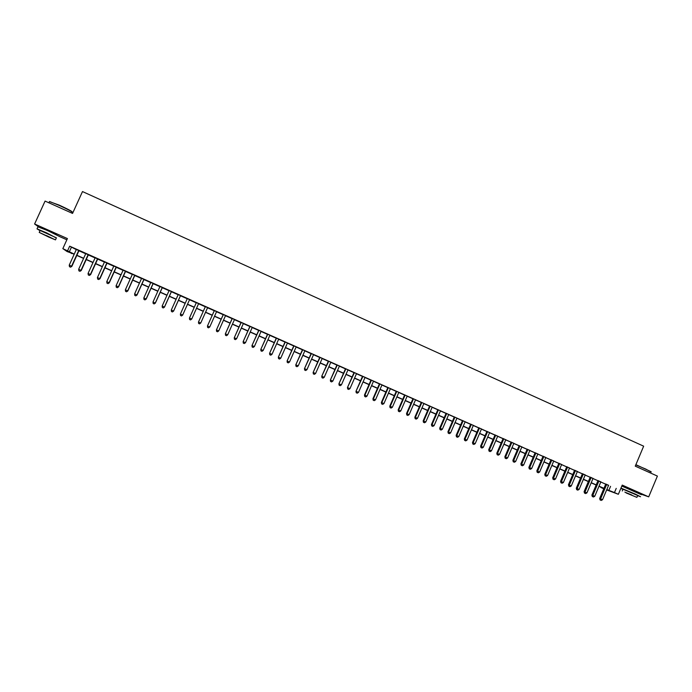 <?xml version="1.0" encoding="UTF-8"?>
<svg xmlns="http://www.w3.org/2000/svg" width="692" height="692" viewBox="0 0 692 692"><rect width="100%" height="100%" fill="white"/><g stroke="black" fill="none" stroke-linecap="round" stroke-linejoin="round"><path stroke-width="1.04" d="M56.113 234.476L42.861 228.507M636.995 492.081L625.897 487.358M71.847 253.246L67.098 251.559L62.842 248.627L74.243 254.102M60.827 237.114L66.856 239.795M603.77 488.777L600.812 487.471L603.839 488.604M640.152 493.82L648.698 496.856L657.4 476.087L635.256 466.148L643.655 446.176L82.495 191.563L72.548 213.421L45.066 201.087L34.6 224L38.319 226.691M79 250.634L76.354 249.457M88.377 254.786L85.765 253.627M97.728 258.929L95.15 257.787M107.052 263.064L104.501 261.931M116.343 267.181L113.817 266.057M125.598 271.281L123.107 270.174M134.828 275.373L132.362 274.283M144.023 279.447L141.592 278.366M153.191 283.512L150.795 282.448M162.335 287.561L159.964 286.505M171.443 291.591L169.099 290.553M180.525 295.622L178.207 294.593M189.573 299.627L187.29 298.615M198.604 303.632L196.346 302.629M207.617 307.62L205.342 306.617M216.596 311.608L214.312 310.596M225.557 315.569L223.257 314.557M234.484 319.531L232.175 318.502M243.385 323.475L241.058 322.446M252.251 327.402L249.916 326.365M261.1 331.321L258.747 330.283M269.915 335.231L267.545 334.175M278.694 339.123L276.316 338.068M287.457 342.998L285.061 341.943M296.185 346.874L293.78 345.801M304.887 350.723L302.473 349.65M313.562 354.572L311.132 353.491M322.212 358.404L319.765 357.323M330.837 362.219L328.38 361.137M339.426 366.033L336.961 364.935M347.998 369.822L345.516 368.724M356.536 373.611L354.036 372.504M365.047 377.382L362.539 376.275M373.533 381.145L371.016 380.029M381.993 384.89L379.458 383.766M390.426 388.627L387.883 387.503M398.834 392.355L396.282 391.222M407.216 396.066L404.647 394.933M415.572 399.768L412.994 398.627M423.902 403.462L421.307 402.312M432.206 407.138L429.602 405.988M440.484 410.806L437.863 409.647M448.736 414.465L446.106 413.297M456.962 418.106L454.324 416.939M465.162 421.748L462.516 420.572M473.337 425.364L470.681 424.187M481.494 428.979L478.821 427.794M489.616 432.578L486.934 431.393M497.721 436.168L495.022 434.974M505.8 439.749L503.093 438.555M513.853 443.321L511.137 442.119M521.88 446.876L519.147 445.665M529.882 450.423L527.148 449.212M537.857 453.961L535.115 452.741M545.815 457.481L543.056 456.262M553.747 460.993L550.979 459.773M561.653 464.505L558.876 463.268M569.542 467.991L566.748 466.754M577.396 471.477L574.594 470.24M585.233 474.946L582.422 473.7M593.044 478.414L590.224 477.16M600.838 481.866L598.009 480.611M608.545 485.438L69.676 246.17L76.284 249.604M78.931 250.781L85.696 253.774M88.316 254.933L95.081 257.934M97.667 259.076L104.431 262.078M106.983 263.211L113.748 266.204M116.273 267.32L123.038 270.321M125.529 271.428L132.302 274.421M134.758 275.52L141.531 278.513M143.962 279.594L150.726 282.587M153.131 283.651L159.895 286.652M162.265 287.708L169.038 290.701M171.382 291.739L178.147 294.74M180.456 295.761L187.229 298.762M189.513 299.774L196.277 302.776M198.535 303.771L205.282 306.764M207.548 307.767L214.252 310.734M216.535 311.746L223.196 314.696M225.497 315.716L232.105 318.649M234.424 319.669L240.998 322.584M243.316 323.614L249.855 326.512M252.191 327.55L258.678 330.421M261.031 331.468L267.484 334.322M269.845 335.369L276.255 338.206M278.634 339.262L285 342.082M287.396 343.145L293.719 345.948M296.124 347.012L302.404 349.797M304.826 350.87L311.071 353.638M313.502 354.711L319.704 357.461M322.152 358.543L328.311 361.276M330.767 362.366L336.892 365.073M339.365 366.172L345.446 368.871M347.929 369.969L353.975 372.642M356.475 373.749L362.478 376.413M364.987 377.521L370.955 380.168M373.472 381.283L379.398 383.913M381.932 385.029L387.823 387.641M390.366 388.766L396.222 391.361M398.774 392.494L404.586 395.071M407.155 396.205L412.934 398.765M415.511 399.907L421.246 402.45M423.841 403.6L429.542 406.126M432.145 407.277L437.811 409.785M440.423 410.944L446.046 413.444M448.676 414.603L454.263 417.077M456.902 418.245L462.455 420.71M465.102 421.886L470.621 424.326M473.285 425.502L478.76 427.933M481.433 429.118L486.874 431.531M489.555 432.716L494.97 435.112M497.66 436.306L503.032 438.685M505.74 439.887L511.077 442.249M513.793 443.46L519.095 445.804M521.82 447.015L527.088 449.35M529.821 450.561L535.054 452.879M537.805 454.09L543.004 456.4M545.754 457.62L550.918 459.903M553.687 461.132L558.816 463.406M561.601 464.635L566.687 466.892M569.481 468.129L574.542 470.37M577.344 471.615L582.37 473.838M585.173 475.084L590.172 477.298M592.992 478.544L597.949 480.741M600.777 481.995L605.708 484.184M608.605 485.3L605.76 484.045M62.842 248.627L67.409 238.576L34.6 224M69.676 246.17L67.6 250.738M616.226 488.379L614.47 492.566L618.363 494.287L606.659 489.919M648.698 496.856L622.229 485.092L618.363 494.287M74.174 254.267L70.065 252.459L71.691 253.583M603.9 488.457L598.969 486.286M596.141 485.031L591.176 482.834M588.356 481.589L583.356 479.383M580.545 478.137L575.519 475.914M572.716 474.677L567.656 472.437M564.862 471.2L559.767 468.951M556.982 467.723L551.853 465.457M549.085 464.228L543.921 461.945M541.161 460.725L535.963 458.424M533.212 457.213L527.979 454.895M525.237 453.684L519.969 451.357M517.235 450.146L511.933 447.802M509.217 446.599L503.88 444.238M501.172 443.044L495.792 440.666M493.102 439.481L487.687 437.084M485.006 435.899L479.556 433.486M476.883 432.31L471.399 429.888M468.735 428.703L463.216 426.263M460.569 425.096L455.016 422.639M452.369 421.471L446.781 418.997M444.152 417.838L438.52 415.347M435.908 414.188L430.242 411.688M427.639 410.538L421.93 408.012M419.335 406.87L413.6 404.327M411.013 403.185L405.235 400.633M402.666 399.5L396.853 396.923M394.293 395.798L388.437 393.203M385.894 392.079L380.003 389.475M377.469 388.359L371.535 385.729M369.009 384.622L363.041 381.975M360.532 380.868L354.52 378.213M352.029 377.105L345.983 374.433M343.492 373.334L337.411 370.644M334.937 369.554L328.804 366.846M326.347 365.757L320.18 363.032M317.74 361.951L311.53 359.209M309.099 358.127L302.845 355.368M300.432 354.295L294.143 351.519M291.73 350.455L285.407 347.652M283.011 346.597L276.644 343.777M274.257 342.73L267.847 339.893M265.477 338.846L259.033 335.992M256.671 334.954L250.184 332.082M247.84 331.044L241.3 328.155M238.982 327.126L232.4 324.219M230.09 323.199L223.464 320.275M221.172 319.254L214.503 316.313M212.219 315.301L205.515 312.334M203.24 311.331L196.493 308.347M194.236 307.352L187.463 304.359M185.179 303.347L178.406 300.354M176.088 299.325L169.324 296.332M166.98 295.302L160.207 292.301M157.828 291.254L151.064 288.261M148.659 287.197L141.886 284.204M139.455 283.132L132.682 280.139M130.217 279.049L123.444 276.056M120.953 274.949L114.18 271.956M111.654 270.84L104.89 267.847M102.329 266.723L95.557 263.721M92.979 262.579L86.206 259.587M83.585 258.436L76.821 255.435M606.806 489.564L614.47 492.566M76.89 255.27L83.663 258.272M86.275 259.422L93.048 262.415M95.634 263.557L102.407 266.558M104.959 267.683L111.732 270.676M114.258 271.792L121.031 274.785M123.522 275.892L130.295 278.885M132.752 279.975L139.525 282.967M141.955 284.04L148.728 287.033M151.133 288.097L157.906 291.09M160.276 292.145L167.049 295.138M169.393 296.176L176.166 299.169M178.475 300.19L185.248 303.183M187.532 304.195L194.305 307.187M196.563 308.182L203.318 311.166M205.585 312.17L212.288 315.137M214.572 316.149L221.241 319.099M223.542 320.111L230.159 323.043M232.469 324.064L239.051 326.97M241.378 327.999L247.909 330.888M250.253 331.926L256.749 334.79M259.102 335.836L265.555 338.691M267.916 339.737L274.326 342.566M276.713 343.621L283.08 346.441M285.476 347.496L291.799 350.29M294.212 351.354L300.501 354.14M302.914 355.212L309.168 357.972M311.599 359.044L317.81 361.786M320.249 362.868L326.416 365.601M328.873 366.682L335.006 369.398M337.48 370.488L343.561 373.178M346.052 374.277L352.098 376.95M354.589 378.057L360.601 380.712M363.11 381.82L369.078 384.458M371.604 385.574L377.538 388.195M380.064 389.319L385.963 391.923M388.506 393.047L394.362 395.634M396.914 396.767L402.735 399.345M405.304 400.478L411.083 403.029M413.66 404.171L419.404 406.714M421.999 407.856L427.699 410.382M430.303 411.532L435.977 414.032M438.59 415.191L444.221 417.683M446.85 418.842L452.438 421.316M455.077 422.483L460.638 424.94M463.285 426.108L468.804 428.556M471.468 429.732L476.952 432.154M479.625 433.339L485.066 435.744M487.756 436.929L493.162 439.325M495.861 440.519L501.233 442.889M503.94 444.091L509.286 446.452M512.002 447.646L517.305 449.999M520.029 451.201L525.297 453.528M528.039 454.739L533.273 457.057M536.023 458.268L541.222 460.569M543.981 461.789L549.145 464.072M551.922 465.301L557.051 467.567M559.828 468.795L564.932 471.053M567.717 472.29L572.786 474.522M575.58 475.759L580.614 477.982M583.425 479.227L588.416 481.442M591.245 482.687L596.201 484.876M599.038 486.13L603.96 488.31M610.56 486.329L608.822 490.464M71.337 247.416L69.295 251.914M605.785 483.976L599.67 498.499L600.587 498.863L606.694 484.383M600.44 500.091L601.21 500.437L600.44 500.091L600.587 498.863L602.524 499.719L608.631 485.239M599.67 498.499L600.068 499.944M601.21 500.437L602.524 499.719M635.879 464.669L651.129 471.728M651.172 472.065L645.74 469.055L635.784 464.903M637.617 495.654L640.55 496.744L635.247 494.045L620.958 488.111M641.406 494.693L621.823 486.061M623.008 489.227L637.687 495.489L636.943 497.254M626.104 492.92L636.891 497.375L626.104 492.92M631.813 494.996L624.859 492.116L631.813 494.996M620.836 488.396L622.938 489.391M49.443 201.614L59.339 205.178C68.05 209.192 72.323 211.467 72.167 212.003M72.08 212.366C72.98 212.124 68.681 209.806 59.183 205.412L49.824 201.623L49.296 201.943M56.329 238.013L46.658 232.884L37.013 228.862L40.024 230.687M60.567 237.036L47.696 230.609L37.93 226.838M40.11 230.497L56.415 237.823L55.55 239.726M48.561 236.984L55.481 239.882L39.236 232.408L48.561 236.984M46.606 235.617L52.601 238.558L46.606 235.617M598.035 480.542L591.894 495.083L592.802 495.437L598.917 480.94M592.655 496.674L593.433 497.012L592.655 496.674L592.802 495.437L594.748 496.294L600.864 481.796M591.894 495.083L592.291 496.527M593.433 497.012L594.748 496.294M590.25 477.099L584.1 491.649L584.991 492.003L591.124 477.48M584.852 493.24L585.631 493.586L584.852 493.24L584.991 492.003L586.946 492.86L593.07 478.345M584.1 491.649L584.498 493.102M585.631 493.586L586.946 492.86M582.448 473.639L576.289 488.215L577.154 488.561L583.304 474.02M577.024 489.798L577.803 490.144L577.024 489.798L577.154 488.561L579.117 489.417L585.259 474.885M576.289 488.215L576.678 489.659M577.803 490.144L579.117 489.417M574.628 470.171L568.443 484.763L569.3 485.101L575.459 470.543M569.17 486.346L569.957 486.692L569.17 486.346L569.3 485.101L571.263 485.966L577.422 471.408M568.443 484.763L568.833 486.208M569.957 486.692L571.263 485.966M566.774 466.693L560.581 481.303L561.42 481.641L567.596 467.057M561.298 482.886L562.086 483.232L561.298 482.886L561.42 481.641L563.392 482.506L569.568 467.93M560.581 481.303L560.961 482.757M562.086 483.232L563.392 482.506M558.902 463.207L552.692 477.835L553.514 478.163L559.707 463.562M553.392 479.418L554.188 479.764L553.392 479.418L553.514 478.163L555.494 479.028L561.679 464.436M552.692 477.835L553.072 479.288M554.188 479.764L555.494 479.028M551.005 459.704L544.777 474.357L545.581 474.677L551.792 460.05M545.478 475.932L546.265 476.278L545.478 475.932L545.581 474.677L547.571 475.542L553.773 460.933M544.777 474.357L545.149 475.802M546.265 476.278L547.571 475.542M543.082 456.192L536.845 470.863L537.632 471.174L543.86 456.538M537.528 472.437L538.324 472.792L537.528 472.437L537.632 471.174L539.622 472.048L545.841 457.421M536.845 470.863L537.208 472.316M538.324 472.792L539.622 472.048M535.141 452.672L528.887 467.368L529.657 467.671L535.893 453.009M529.553 468.934L530.357 469.288L529.553 468.934L529.657 467.671L531.655 468.545L537.892 453.891M528.887 467.368L529.25 468.813M530.357 469.288L531.655 468.545M527.174 449.143L520.903 463.856L521.656 464.15L527.909 449.471M521.56 465.422L522.365 465.777L521.56 465.422L521.656 464.15L523.654 465.033L529.908 450.354M520.903 463.856L521.258 465.301M522.365 465.777L523.654 465.033M519.182 445.605L512.893 460.336L513.628 460.621L519.9 445.925M513.542 461.893L514.346 462.247L513.542 461.893L513.628 460.621L515.635 461.503L521.906 446.807M512.893 460.336L513.248 461.78M514.346 462.247L515.635 461.503M511.163 442.05L504.857 456.798L505.575 457.075L511.864 442.361M505.497 458.363L506.302 458.718L505.497 458.363L505.575 457.075L507.591 457.966L513.879 443.252M504.857 456.798L505.212 458.251M506.302 458.718L507.591 457.966M503.119 438.486L496.804 453.251L497.505 453.528L503.811 438.789M497.427 454.817L498.24 455.172L497.427 454.817L497.505 453.528L499.529 454.419L505.826 439.688M496.804 453.251L497.15 454.705M498.24 455.172L499.529 454.419M495.057 434.913L488.716 449.705L489.408 449.964L495.723 435.207M489.339 451.253L490.144 451.617L489.339 451.253L489.408 449.964L491.432 450.855L497.747 436.107M488.716 449.705L489.062 451.149M490.144 451.617L491.432 450.855M486.96 431.324L480.611 446.132L481.286 446.392L487.618 431.618M481.217 447.689L482.03 448.044L481.217 447.689L481.286 446.392L483.319 447.283L489.651 432.517M480.611 446.132L480.949 447.586M482.03 448.044L483.319 447.283M478.847 427.734L472.48 442.56L473.129 442.811L479.487 428.011M473.077 444.108L473.89 444.463L473.077 444.108L473.129 442.811L475.17 443.702L481.52 428.91M472.48 442.56L472.818 444.004M473.89 444.463L475.17 443.702M470.707 424.127L464.323 438.97L464.963 439.212L471.33 424.395M464.903 440.519L465.725 440.882L464.903 440.519L464.963 439.212L467.005 440.112L473.371 425.303M464.323 438.97L464.652 440.423M465.725 440.882L467.005 440.112M462.541 420.502L456.149 435.372L456.763 435.605L463.147 420.771M456.711 436.92L457.533 437.275L456.711 436.92L456.763 435.605L458.813 436.514L465.188 421.679M456.149 435.372L456.469 436.825M457.533 437.275L458.813 436.514M454.35 416.878L447.94 431.765L448.537 431.99L454.938 417.138M448.494 433.304L449.316 433.668L448.494 433.304L448.537 431.99L450.596 432.898L456.988 418.046M447.94 431.765L448.26 433.209M449.316 433.668L450.596 432.898M446.141 413.236L439.705 428.14L440.285 428.365L446.703 413.487M440.25 429.68L441.081 430.043L440.25 429.68L440.285 428.365L442.352 429.274L448.762 414.396M439.705 428.14L440.017 429.594M441.081 430.043L442.352 429.274M437.898 409.586L431.453 424.516L432.016 424.724L438.443 409.828M431.981 426.047L432.811 426.41L431.981 426.047L432.016 424.724L434.083 425.632L440.51 410.745M431.453 424.516L431.756 425.961M432.811 426.41L434.083 425.632M429.628 405.919L423.167 420.874L423.712 421.073L430.156 406.152M423.686 422.397L424.516 422.769L423.686 422.397L423.712 421.073L425.788 421.99L432.232 407.078M423.167 420.874L423.469 422.319M424.516 422.769L425.788 421.99M421.341 402.242L414.863 417.215L415.382 417.414L421.852 402.476M415.373 418.747L416.203 419.11L415.373 418.747L415.382 417.414L417.466 418.323L423.928 403.393M414.863 417.215L415.157 418.66M416.203 419.11L417.466 418.323M413.02 398.557L406.524 413.548L407.034 413.738L413.513 398.782M407.026 415.07L407.856 415.442L407.026 415.07L407.034 413.738L409.128 414.655L415.598 399.699M406.524 413.548L406.818 415.001M407.856 415.442L409.128 414.655M404.673 394.864L398.168 409.872L398.653 410.053L405.149 395.071M398.653 411.394L399.492 411.766L398.653 411.394L398.653 410.053L400.755 410.97L407.242 395.997M398.168 409.872L398.454 411.325M399.492 411.766L400.755 410.97M396.308 391.153L389.778 406.187L390.253 406.36L396.767 391.361M390.253 407.7L391.092 408.072L390.253 407.7L390.253 406.36L392.355 407.285L398.86 392.286M389.778 406.187L390.063 407.631M391.092 408.072L392.355 407.285M387.909 387.433L381.37 402.485L381.82 402.649L388.35 387.632M381.828 403.998L382.676 404.37L381.828 403.998L381.82 402.649L383.93 403.574L390.452 388.558M381.37 402.485L381.647 403.938M382.676 404.37L383.93 403.574M379.493 383.705L372.927 398.774L373.36 398.929L379.908 383.887M373.377 400.287L374.225 400.659L373.377 400.287L373.36 398.929L375.479 399.864L382.019 384.821M372.927 398.774L373.204 400.227M374.225 400.659L375.479 399.864M371.042 379.96L364.468 395.054L364.883 395.201L371.44 380.133M364.9 396.559L365.748 396.931L364.9 396.559L364.883 395.201L367.002 396.135L373.559 381.076M364.468 395.054L364.736 396.499M365.748 396.931L367.002 396.135M362.573 376.206L355.973 391.317L362.954 376.37M356.397 392.822L357.254 393.194L356.397 392.822L356.371 391.456L358.499 392.39L365.073 377.313M355.973 391.317L356.242 392.762M357.254 393.194L358.499 392.39M354.07 372.434L347.453 387.572L354.434 372.599M347.868 389.068L348.725 389.449L347.868 389.068L347.834 387.702L349.97 388.636L356.562 373.542M347.453 387.572L347.713 389.016M348.725 389.449L349.97 388.636M345.542 368.654L338.916 383.818L345.888 368.81M339.314 385.314L340.17 385.686L339.314 385.314L339.27 383.93L341.416 384.873L348.024 369.762M338.916 383.818L339.167 385.262M340.17 385.686L341.416 384.873M336.987 364.866L330.343 380.046L337.315 365.013M330.724 381.534L331.589 381.915L330.724 381.534L330.681 380.159L332.826 381.102L339.461 365.964M330.343 380.046L330.594 381.491M331.589 381.915L332.826 381.102M328.406 361.068L321.745 376.266L328.709 361.198M322.117 377.754L322.982 378.135L322.117 377.754L322.065 376.362L324.219 377.313L330.863 362.158M321.745 376.266L321.988 377.711M322.982 378.135L324.219 377.313M319.799 357.254L313.121 372.469L320.085 357.375M313.476 373.957L314.341 374.337L313.476 373.957L313.415 372.564L315.578 373.516L322.238 358.335M313.121 372.469L313.355 373.914M314.341 374.337L315.578 373.516M311.166 353.422L304.463 368.663L311.426 353.543M304.809 370.142L305.682 370.531L304.809 370.142L304.748 368.75L306.919 369.701L313.597 354.503M304.463 368.663L304.696 370.108M305.682 370.531L306.919 369.701M302.499 349.59L295.787 364.848L302.75 349.694M296.115 366.327L296.989 366.708L296.115 366.327L296.046 364.926L298.226 365.878L304.921 350.654M295.787 364.848L296.012 366.293M296.989 366.708L298.226 365.878M293.815 345.732L287.076 361.016L294.039 345.836M287.396 362.496L288.27 362.876L287.396 362.496L287.318 361.086L289.507 362.046L296.219 346.804M287.076 361.016L287.301 362.461M288.27 362.876L289.507 362.046M285.095 341.874L278.34 357.176L285.303 341.96M278.651 358.646L279.525 359.036L278.651 358.646L278.565 357.236L280.753 358.197L287.483 342.929M278.34 357.176L278.565 358.62M279.525 359.036L280.753 358.197M276.35 337.999L269.577 353.318L276.532 338.077M269.871 354.788L270.754 355.178L269.871 354.788L269.776 353.37L271.982 354.339L278.729 339.054M269.577 353.318L269.793 354.771M270.754 355.178L271.982 354.339M267.579 334.106L260.789 349.46L267.743 334.184M261.074 350.922L261.957 351.302L261.074 350.922L260.971 349.495L263.176 350.463L269.941 335.162M260.789 349.46L260.996 350.905M261.957 351.302L263.176 350.463M258.773 330.214L251.975 345.576L258.92 330.274M252.243 347.038L253.125 347.427L252.243 347.038L252.13 345.611L254.345 346.58L261.126 331.252M251.975 345.576L252.173 347.021M253.125 347.427L254.345 346.58M249.942 326.295L243.126 341.684L250.072 326.356M243.376 343.145L244.267 343.535L243.376 343.145L243.264 341.71L245.487 342.687L252.286 327.333M243.126 341.684L243.325 343.128M244.267 343.535L245.487 342.687M241.093 322.377L234.251 337.782L241.188 322.42M234.493 339.236L235.384 339.625L234.493 339.236L234.372 337.8L236.595 338.777L243.411 323.406M234.251 337.782L234.441 339.227M235.384 339.625L236.595 338.777M232.201 318.432L225.35 333.864L232.287 318.476M225.575 335.317L226.466 335.707L225.575 335.317L225.445 333.873L227.677 334.85L234.519 319.462M225.35 333.864L225.531 335.309M226.466 335.707L227.677 334.85M223.291 314.488L216.414 329.937L223.352 314.514M216.631 331.382L217.522 331.779L216.631 331.382L216.492 329.937L218.733 330.923L225.583 315.5M216.414 329.937L216.596 331.382M217.522 331.779L218.733 330.923M214.347 310.526L207.453 326.001L214.39 310.544M207.453 326.001L207.635 327.446L208.526 327.835L207.652 327.437L207.505 325.984L209.754 326.97L216.631 311.538M208.552 327.835L209.754 326.97M198.647 323.484L199.547 323.873L198.647 323.484L198.5 322.022L205.394 306.556L198.466 322.048L200.749 323.008L207.643 307.551M198.466 322.048L198.639 323.493M199.547 323.873L200.749 323.008M198.63 303.563L191.719 319.038L189.461 318.043L189.608 319.522L190.525 319.912L189.617 319.514L189.444 318.078L196.372 302.56M191.719 319.038L190.516 319.92L191.719 319.038M182.662 315.094L181.468 315.941L180.551 315.526L181.468 315.941L182.662 315.094L189.608 299.558L182.662 315.05L180.387 314.056L187.324 298.546M180.387 314.056L180.551 315.526M180.517 295.527L173.571 311.054L171.287 310.051L178.242 294.524M180.551 295.553L173.597 311.106L172.377 311.928L171.46 311.53L172.377 311.928M172.386 311.954L173.597 311.106M171.287 310.051L171.46 311.53M171.417 291.496L164.445 307.04L162.162 306.037L169.133 290.484M171.478 291.522L164.497 307.101L163.26 307.923L162.343 307.525L163.277 307.949L164.497 307.101M162.162 306.037L162.343 307.525M162.283 287.448L155.293 303.018L153.001 302.015L159.99 286.436M162.369 287.491L155.363 303.087L154.108 303.9L153.191 303.503L154.108 303.9M154.134 303.926L155.363 303.087M153.001 302.015L153.191 303.503M153.122 283.391L146.116 298.979L143.815 297.975L150.821 282.379M153.226 283.443L146.211 299.065L144.931 299.87L144.014 299.463L144.931 299.87M144.965 299.895L146.211 299.065M143.815 297.975L144.014 299.463M143.927 279.317L136.904 294.93L134.603 293.918L141.626 278.296M144.057 279.378L137.025 295.017L135.727 295.821L134.802 295.415L135.727 295.821M135.77 295.856L137.025 295.017M134.603 293.918L134.802 295.415M134.706 275.234L127.665 290.865L125.356 289.853L132.397 274.214M134.862 275.304L127.804 290.969L126.489 291.764L125.563 291.358L126.489 291.764M126.541 291.799L127.804 290.969M125.356 289.853L125.563 291.358M125.46 271.134L118.393 286.791L116.074 285.77L123.141 270.105M125.633 271.212L118.557 286.903L117.216 287.69L116.291 287.275L117.216 287.69M117.285 287.734L118.557 286.903M116.074 285.77L116.291 287.275M116.178 267.017L109.094 282.699L106.767 281.679L113.851 265.988M116.368 267.103L109.275 282.82L107.926 283.599L106.992 283.192L107.926 283.599M107.995 283.651L109.275 282.82M106.767 281.679L106.992 283.192M106.862 262.891L99.76 278.599L97.425 277.57L104.527 261.861M107.078 262.995L99.968 278.729L98.593 279.499L97.659 279.092L98.593 279.499M98.679 279.551L99.968 278.729M97.425 277.57L97.659 279.092M97.52 258.756L90.401 274.482L88.057 273.444L95.176 257.718M97.762 258.86L90.626 274.62L89.233 275.39L88.299 274.975L89.233 275.39M89.329 275.442L90.626 274.62M88.057 273.444L88.299 274.975M88.144 254.604L81.007 270.347L78.654 269.309L85.799 253.557M88.412 254.717L81.258 270.494L79.848 271.255L78.905 270.849L79.848 271.255M79.943 271.316L81.258 270.494M78.654 269.309L78.905 270.849M78.741 250.435L71.587 266.204L69.226 265.166L76.388 249.388M79.026 250.565L71.856 266.359L70.428 267.121L69.485 266.705L70.428 267.121M70.532 267.181L71.856 266.359M69.226 265.166L69.485 266.705M623.059 489.097L622.264 490.983M48.907 202.808L49.487 201.528M40.188 230.332L39.236 232.408M37.013 228.862L38.043 226.595"/></g></svg>
